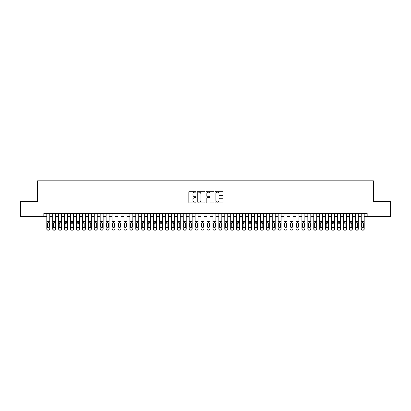 <?xml version="1.0" encoding="UTF-8"?>
<svg xmlns="http://www.w3.org/2000/svg" width="411" height="411" viewBox="0 0 411 411"><rect width="100%" height="100%" fill="white"/><g stroke="black" fill="none" stroke-linecap="round" stroke-linejoin="round"><path stroke-width="0.62" d="M196.006 191.721A0.406 0.406 0 0 0 195.6 191.31L189.414 191.31A0.581 0.581 0 0 0 188.829 191.896L188.829 202.376A0.581 0.581 0 0 0 189.414 202.957L195.6 202.957A0.406 0.406 0 0 0 196.006 202.551A0.406 0.406 0 0 0 195.6 202.145L194.799 202.145A1.865 1.865 0 0 1 192.939 200.28L192.939 199.407A1.865 1.865 0 0 1 194.799 197.542L195.6 197.542A0.406 0.406 0 0 0 196.006 197.136A0.406 0.406 0 0 0 195.6 196.725L194.799 196.725A1.865 1.865 0 0 1 192.939 194.865L192.939 193.992A1.865 1.865 0 0 1 194.799 192.127L195.6 192.127A0.406 0.406 0 0 0 196.006 191.721M222.521 195.415A0.581 0.581 0 0 0 223.101 194.835L223.101 191.896A0.581 0.581 0 0 0 222.521 191.31L215.647 191.31A0.581 0.581 0 0 0 215.066 191.896L215.066 202.376A0.581 0.581 0 0 0 215.647 202.957L222.521 202.957A0.581 0.581 0 0 0 223.101 202.376L223.101 198.821A0.581 0.581 0 0 0 222.521 198.241L219.577 198.241A0.581 0.581 0 0 0 218.996 198.821L218.996 200.583A1.557 1.557 0 0 1 217.44 202.145A1.557 1.557 0 0 1 215.878 200.583L215.878 193.684A1.557 1.557 0 0 1 217.44 192.127A1.557 1.557 0 0 1 218.996 193.684L218.996 194.835A0.581 0.581 0 0 0 219.577 195.415L222.521 195.415M43.833 216.417L20.55 216.417L20.55 201.585L37.607 201.585L37.607 180.819L373.394 180.819L373.394 201.585L390.45 201.585L390.45 216.417L367.167 216.417L367.167 213.448L43.833 213.448L43.833 216.417L46.803 216.417M204.991 191.896A0.581 0.581 0 0 0 204.406 191.31L197.537 191.31A0.581 0.581 0 0 0 196.956 191.896L196.956 202.376A0.581 0.581 0 0 0 197.537 202.957L204.406 202.957A0.581 0.581 0 0 0 204.991 202.376L204.991 191.896M206.594 191.31L213.463 191.31A0.581 0.581 0 0 1 214.044 191.896L214.044 202.376A0.581 0.581 0 0 1 213.463 202.957L210.524 202.957A0.581 0.581 0 0 1 209.939 202.376L209.939 198.123A0.581 0.581 0 0 0 209.358 197.542L207.406 197.542A0.581 0.581 0 0 0 206.825 198.123L206.825 202.551A0.406 0.406 0 0 1 206.42 202.957A0.406 0.406 0 0 1 206.009 202.551L206.009 191.896A0.581 0.581 0 0 1 206.594 191.31M49.767 216.417L52.736 216.417M55.701 216.417L58.665 216.417M61.635 216.417L64.599 216.417M67.568 216.417L70.533 216.417M73.497 216.417L76.467 216.417M79.431 216.417L82.395 216.417M85.365 216.417L88.329 216.417M91.299 216.417L94.263 216.417M97.227 216.417L100.197 216.417M103.161 216.417L106.13 216.417M109.095 216.417L112.059 216.417M115.029 216.417L117.993 216.417M120.962 216.417L123.927 216.417M126.891 216.417L129.861 216.417M132.825 216.417L135.789 216.417M138.759 216.417L141.723 216.417M144.693 216.417L147.657 216.417M150.621 216.417L153.591 216.417M156.555 216.417L159.525 216.417M162.489 216.417L165.453 216.417M168.423 216.417L171.387 216.417M174.351 216.417L177.321 216.417M180.285 216.417L183.255 216.417M186.219 216.417L189.183 216.417M192.153 216.417L195.117 216.417M198.087 216.417L201.051 216.417M204.015 216.417L206.985 216.417M209.949 216.417L212.913 216.417M215.883 216.417L218.847 216.417M221.817 216.417L224.781 216.417M227.745 216.417L230.715 216.417M233.679 216.417L236.649 216.417M239.613 216.417L242.577 216.417M245.547 216.417L248.511 216.417M251.475 216.417L254.445 216.417M257.409 216.417L260.379 216.417M263.343 216.417L266.307 216.417M269.277 216.417L272.241 216.417M275.211 216.417L278.175 216.417M281.139 216.417L284.109 216.417M287.073 216.417L290.038 216.417M293.007 216.417L295.971 216.417M298.941 216.417L301.905 216.417M304.87 216.417L307.839 216.417M310.803 216.417L313.773 216.417M316.737 216.417L319.701 216.417M322.671 216.417L325.635 216.417M328.605 216.417L331.569 216.417M334.533 216.417L337.503 216.417M340.467 216.417L343.432 216.417M346.401 216.417L349.365 216.417M352.335 216.417L355.299 216.417M358.264 216.417L361.233 216.417M364.197 216.417L367.167 216.417M198.179 192.127A0.406 0.406 0 0 0 197.768 192.533L197.768 201.734A0.406 0.406 0 0 0 198.179 202.145L199.022 202.145A1.865 1.865 0 0 0 200.887 200.28L200.887 193.992A1.865 1.865 0 0 0 199.022 192.127L198.179 192.127M209.939 193.715A1.557 1.557 0 0 0 208.382 192.158A1.557 1.557 0 0 0 206.825 193.715L206.825 196.145A0.581 0.581 0 0 0 207.406 196.725L209.358 196.725A0.581 0.581 0 0 0 209.939 196.145L209.939 193.715M46.803 223.322L46.803 228.819A1.187 1.176 -0 0 0 47.989 229.996L48.58 229.996A1.187 1.176 -0 0 0 49.767 228.819L49.767 229.004A1.187 1.176 180 0 1 48.58 230.181L48.58 229.996M49.233 226.697L49.233 223.574L49.233 226.697A0.95 0.94 180 0 1 48.287 227.637A0.95 0.94 180 0 0 49.233 226.697M47.337 226.882L47.337 226.697A0.95 0.94 180 0 0 48.287 227.637M47.789 222.757L47.337 223.502M48.781 222.757L48.287 222.618L49.233 223.574M49.767 213.448L49.767 228.819M46.803 213.448L46.803 229.004A1.187 1.176 180 0 0 47.989 230.181L48.58 230.181M46.803 223.137L47.44 223.137L47.337 226.697M47.44 223.137L48.287 222.618M52.736 213.448L52.736 228.819A1.187 1.176 -0 0 0 53.923 229.996L54.514 229.996A1.187 1.176 -0 0 0 55.701 228.819L55.701 229.004A1.187 1.176 180 0 1 54.514 230.181L54.514 229.996M55.701 223.322L55.701 229.004M55.166 226.697L55.166 223.574L55.166 226.697A0.95 0.94 180 0 1 54.216 227.637A0.95 0.94 180 0 0 55.166 226.697M53.271 226.882L53.271 226.697A0.95 0.94 180 0 0 54.216 227.637A0.95 0.94 180 0 1 53.271 226.697L53.271 223.502M53.373 223.137L53.271 223.574L54.216 222.618L52.736 223.137M54.714 222.757L54.216 222.618L55.166 223.574M58.665 213.448L58.665 228.819A1.187 1.176 -0 0 0 59.852 229.996L60.448 229.996A1.187 1.176 -0 0 0 61.635 228.819L61.635 229.004A1.187 1.176 180 0 1 60.448 230.181L60.448 229.996M61.635 223.322L61.635 229.004M61.1 226.697L61.1 223.574L61.1 226.697A0.95 0.94 180 0 1 60.15 227.637A0.95 0.94 180 0 0 61.1 226.697M59.199 226.882L59.199 226.697A0.95 0.94 180 0 0 60.15 227.637A0.95 0.94 180 0 1 59.199 226.697L59.199 223.502M59.657 222.757L59.199 223.574L60.15 222.618L60.992 223.137L60.15 222.618M64.599 213.448L64.599 228.819A1.187 1.176 -0 0 0 65.786 229.996L66.382 229.996A1.187 1.176 -0 0 0 67.568 228.819L67.568 229.004A1.187 1.176 180 0 1 66.382 230.181L66.382 229.996M67.568 223.322L67.568 229.004M67.034 226.697L67.034 223.574L67.034 226.697A0.95 0.94 180 0 1 66.084 227.637A0.95 0.94 180 0 0 67.034 226.697M65.133 226.882L65.133 226.697A0.95 0.94 180 0 0 66.084 227.637A0.95 0.94 180 0 1 65.133 226.697L65.133 223.502M65.585 222.757L65.133 223.574L66.084 222.618L67.034 223.574M66.577 222.757L66.084 222.618M70.533 213.448L70.533 228.819A1.187 1.176 -0 0 0 71.719 229.996L72.31 229.996A1.187 1.176 -0 0 0 73.497 228.819L73.497 229.004A1.187 1.176 180 0 1 72.31 230.181L72.31 229.996M73.497 223.322L73.497 229.004M72.963 226.697L72.963 223.574L72.963 226.697A0.95 0.94 180 0 1 72.017 227.637A0.95 0.94 180 0 0 72.963 226.697M71.067 226.882L71.067 226.697A0.95 0.94 180 0 0 72.017 227.637A0.95 0.94 180 0 1 71.067 226.697L71.067 223.502M71.519 222.757L71.067 223.574L72.017 222.618L72.963 223.574M72.511 222.757L72.017 222.618M55.701 213.448L55.701 228.819M53.923 229.996L54.514 230.181M53.923 230.181A1.187 1.176 180 0 1 52.736 229.004M61.635 213.448L61.635 228.819M59.852 229.996L60.448 230.181M59.852 230.181A1.187 1.176 180 0 1 58.665 229.004M61.635 223.137L60.992 223.137L61.1 223.574M67.568 213.448L67.568 228.819M65.786 229.996L66.382 230.181M65.786 230.181A1.187 1.176 180 0 1 64.599 229.004M73.497 213.448L73.497 228.819M71.719 229.996L72.31 230.181M71.719 230.181A1.187 1.176 180 0 1 70.533 229.004M76.467 213.448L76.467 228.819A1.187 1.176 -0 0 0 77.653 229.996L78.244 229.996A1.187 1.176 -0 0 0 79.431 228.819L79.431 229.004A1.187 1.176 180 0 1 78.244 230.181L78.244 229.996M79.431 223.322L79.431 229.004M78.897 226.697L78.897 223.574L78.897 226.697A0.95 0.94 180 0 1 77.946 227.637A0.95 0.94 180 0 0 78.897 226.697M77.001 226.882L77.001 226.697A0.95 0.94 180 0 0 77.946 227.637A0.95 0.94 180 0 1 77.001 226.697L77.001 223.502M77.104 223.137L77.001 223.574L77.946 222.618L76.467 223.137M78.444 222.757L77.946 222.618L78.897 223.574M79.431 213.448L79.431 228.819M77.653 229.996L78.244 230.181M77.653 230.181A1.187 1.176 180 0 1 76.467 229.004M82.395 213.448L82.395 228.819A1.187 1.176 -0 0 0 83.582 229.996L84.178 229.996A1.187 1.176 -0 0 0 85.365 228.819L85.365 229.004A1.187 1.176 180 0 1 84.178 230.181L84.178 229.996M85.365 223.322L85.365 229.004M84.83 226.697L84.83 223.574L84.83 226.697A0.95 0.94 180 0 1 83.88 227.637A0.95 0.94 180 0 0 84.83 226.697M82.93 226.882L82.93 226.697A0.95 0.94 180 0 0 83.88 227.637A0.95 0.94 180 0 1 82.93 226.697L82.93 223.502M83.387 222.757L82.93 223.574L83.88 222.618L84.723 223.137L83.88 222.618M85.365 213.448L85.365 228.819M83.582 229.996L84.178 230.181M83.582 230.181A1.187 1.176 180 0 1 82.395 229.004M85.365 223.137L84.723 223.137L84.83 223.574M88.329 213.448L88.329 228.819A1.187 1.176 -0 0 0 89.516 229.996L90.112 229.996A1.187 1.176 -0 0 0 91.299 228.819L91.299 229.004A1.187 1.176 180 0 1 90.112 230.181L90.112 229.996M91.299 223.322L91.299 229.004M90.764 226.697L90.764 223.574L90.764 226.697A0.95 0.94 180 0 1 89.814 227.637A0.95 0.94 180 0 0 90.764 226.697M88.863 226.882L88.863 226.697A0.95 0.94 180 0 0 89.814 227.637A0.95 0.94 180 0 1 88.863 226.697L88.863 223.502M89.321 222.757L88.863 223.574L89.814 222.618L90.764 223.574M90.307 222.757L89.814 222.618M91.299 213.448L91.299 228.819M89.516 229.996L90.112 230.181M89.516 230.181A1.187 1.176 180 0 1 88.329 229.004M94.263 213.448L94.263 228.819A1.187 1.176 -0 0 0 95.45 229.996L96.04 229.996A1.187 1.176 -0 0 0 97.227 228.819L97.227 229.004A1.187 1.176 180 0 1 96.04 230.181L96.04 229.996M97.227 223.322L97.227 229.004M96.693 226.697L96.693 223.574L96.693 226.697A0.95 0.94 180 0 1 95.748 227.637A0.95 0.94 180 0 0 96.693 226.697M94.797 226.882L94.797 226.697A0.95 0.94 180 0 0 95.748 227.637A0.95 0.94 180 0 1 94.797 226.697L94.797 223.502M95.249 222.757L94.797 223.574L95.748 222.618L96.693 223.574M96.241 222.757L95.748 222.618M97.227 213.448L97.227 228.819M95.45 229.996L96.04 230.181M95.45 230.181A1.187 1.176 180 0 1 94.263 229.004M100.197 213.448L100.197 228.819A1.187 1.176 -0 0 0 101.383 229.996L101.974 229.996A1.187 1.176 -0 0 0 103.161 228.819L103.161 229.004A1.187 1.176 180 0 1 101.974 230.181L101.974 229.996M103.161 223.322L103.161 229.004M102.627 226.697L102.627 223.574L102.627 226.697A0.95 0.94 180 0 1 101.676 227.637A0.95 0.94 180 0 0 102.627 226.697M100.731 226.882L100.731 226.697A0.95 0.94 180 0 0 101.676 227.637A0.95 0.94 180 0 1 100.731 226.697L100.731 223.502M100.834 223.137L100.731 223.574L101.676 222.618L100.197 223.137M102.175 222.757L101.676 222.618L102.627 223.574M103.161 213.448L103.161 228.819M101.383 229.996L101.974 230.181M101.383 230.181A1.187 1.176 180 0 1 100.197 229.004M106.13 213.448L106.13 228.819A1.187 1.176 -0 0 0 107.317 229.996L107.908 229.996A1.187 1.176 -0 0 0 109.095 228.819L109.095 229.004A1.187 1.176 180 0 1 107.908 230.181L107.908 229.996M109.095 223.322L109.095 229.004M108.561 226.697L108.561 223.574L108.561 226.697A0.95 0.94 180 0 1 107.61 227.637A0.95 0.94 180 0 0 108.561 226.697M106.665 226.882L106.665 226.697A0.95 0.94 180 0 0 107.61 227.637A0.95 0.94 180 0 1 106.665 226.697L106.665 223.502M106.768 223.137L106.665 223.574L107.61 222.618L106.13 223.137M108.108 222.757L107.61 222.618L108.561 223.574M109.095 213.448L109.095 228.819M107.317 229.996L107.908 230.181M107.317 230.181A1.187 1.176 180 0 1 106.13 229.004M112.059 213.448L112.059 228.819A1.187 1.176 -0 0 0 113.246 229.996L113.842 229.996A1.187 1.176 -0 0 0 115.029 228.819L115.029 229.004A1.187 1.176 180 0 1 113.842 230.181L113.842 229.996M115.029 223.322L115.029 229.004M114.494 226.697L114.494 223.574L114.494 226.697A0.95 0.94 180 0 1 113.544 227.637A0.95 0.94 180 0 0 114.494 226.697M112.593 226.882L112.593 226.697A0.95 0.94 180 0 0 113.544 227.637A0.95 0.94 180 0 1 112.593 226.697L112.593 223.502M113.051 222.757L112.593 223.574L113.544 222.618L114.386 223.137L113.544 222.618M115.029 213.448L115.029 228.819M113.246 229.996L113.842 230.181M113.246 230.181A1.187 1.176 180 0 1 112.059 229.004M115.029 223.137L114.386 223.137L114.494 223.574M117.993 213.448L117.993 228.819A1.187 1.176 -0 0 0 119.18 229.996L119.776 229.996A1.187 1.176 -0 0 0 120.962 228.819L120.962 229.004A1.187 1.176 180 0 1 119.776 230.181L119.776 229.996M120.962 223.322L120.962 229.004M120.428 226.697L120.428 223.574L120.428 226.697A0.95 0.94 180 0 1 119.478 227.637A0.95 0.94 180 0 0 120.428 226.697M118.527 226.882L118.527 226.697A0.95 0.94 180 0 0 119.478 227.637A0.95 0.94 180 0 1 118.527 226.697L118.527 223.502M118.979 222.757L118.527 223.574L119.478 222.618L120.428 223.574M119.971 222.757L119.478 222.618M120.962 213.448L120.962 228.819M119.18 229.996L119.776 230.181M119.18 230.181A1.187 1.176 180 0 1 117.993 229.004M123.927 213.448L123.927 228.819A1.187 1.176 -0 0 0 125.114 229.996L125.704 229.996A1.187 1.176 -0 0 0 126.891 228.819L126.891 229.004A1.187 1.176 180 0 1 125.704 230.181L125.704 229.996M126.891 223.322L126.891 229.004M126.357 226.697L126.357 223.574L126.357 226.697A0.95 0.94 180 0 1 125.412 227.637A0.95 0.94 180 0 0 126.357 226.697M124.461 226.882L124.461 226.697A0.95 0.94 180 0 0 125.412 227.637A0.95 0.94 180 0 1 124.461 226.697L124.461 223.502M124.913 222.757L124.461 223.574L125.412 222.618L126.357 223.574M125.905 222.757L125.412 222.618M126.891 213.448L126.891 228.819M125.114 229.996L125.704 230.181M125.114 230.181A1.187 1.176 180 0 1 123.927 229.004M129.861 213.448L129.861 228.819A1.187 1.176 -0 0 0 131.047 229.996L131.638 229.996A1.187 1.176 -0 0 0 132.825 228.819L132.825 229.004A1.187 1.176 180 0 1 131.638 230.181L131.638 229.996M132.825 223.322L132.825 229.004M132.291 226.697L132.291 223.574L132.291 226.697A0.95 0.94 180 0 1 131.34 227.637A0.95 0.94 180 0 0 132.291 226.697M130.395 226.882L130.395 226.697A0.95 0.94 180 0 0 131.34 227.637A0.95 0.94 180 0 1 130.395 226.697L130.395 223.502M130.498 223.137L130.395 223.574L131.34 222.618L129.861 223.137M131.839 222.757L131.34 222.618L132.291 223.574M132.825 213.448L132.825 228.819M131.047 229.996L131.638 230.181M131.047 230.181A1.187 1.176 180 0 1 129.861 229.004M135.789 213.448L135.789 228.819A1.187 1.176 -0 0 0 136.976 229.996L137.572 229.996A1.187 1.176 -0 0 0 138.759 228.819L138.759 229.004A1.187 1.176 180 0 1 137.572 230.181L137.572 229.996M138.759 223.322L138.759 229.004M138.224 226.697L138.224 223.574L138.224 226.697A0.95 0.94 180 0 1 137.274 227.637A0.95 0.94 180 0 0 138.224 226.697M136.324 226.882L136.324 226.697A0.95 0.94 180 0 0 137.274 227.637A0.95 0.94 180 0 1 136.324 226.697L136.324 223.502M136.781 222.757L136.324 223.574L137.274 222.618L138.117 223.137L137.274 222.618M138.759 213.448L138.759 228.819M136.976 229.996L137.572 230.181M136.976 230.181A1.187 1.176 180 0 1 135.789 229.004M138.759 223.137L138.117 223.137L138.224 223.574M141.723 213.448L141.723 228.819A1.187 1.176 -0 0 0 142.91 229.996L143.506 229.996A1.187 1.176 -0 0 0 144.693 228.819L144.693 229.004A1.187 1.176 180 0 1 143.506 230.181L143.506 229.996M144.693 223.322L144.693 229.004M144.158 226.697L144.158 223.574L144.158 226.697A0.95 0.94 180 0 1 143.208 227.637A0.95 0.94 180 0 0 144.158 226.697M142.257 226.882L142.257 226.697A0.95 0.94 180 0 0 143.208 227.637A0.95 0.94 180 0 1 142.257 226.697L142.257 223.502M142.709 222.757L142.257 223.574L143.208 222.618L144.158 223.574M143.701 222.757L143.208 222.618M144.693 213.448L144.693 228.819M142.91 229.996L143.506 230.181M142.91 230.181A1.187 1.176 180 0 1 141.723 229.004M147.657 213.448L147.657 228.819A1.187 1.176 -0 0 0 148.844 229.996L149.434 229.996A1.187 1.176 -0 0 0 150.621 228.819L150.621 229.004A1.187 1.176 180 0 1 149.434 230.181L149.434 229.996M150.621 223.322L150.621 229.004M150.087 226.697L150.087 223.574L150.087 226.697A0.95 0.94 180 0 1 149.142 227.637A0.95 0.94 180 0 0 150.087 226.697M148.191 226.882L148.191 226.697A0.95 0.94 180 0 0 149.142 227.637A0.95 0.94 180 0 1 148.191 226.697L148.191 223.502M148.643 222.757L148.191 223.574L149.142 222.618L150.087 223.574M149.635 222.757L149.142 222.618M150.621 213.448L150.621 228.819M148.844 229.996L149.434 230.181M148.844 230.181A1.187 1.176 180 0 1 147.657 229.004M153.591 213.448L153.591 228.819A1.187 1.176 -0 0 0 154.777 229.996L155.368 229.996A1.187 1.176 -0 0 0 156.555 228.819L156.555 229.004A1.187 1.176 180 0 1 155.368 230.181L155.368 229.996M156.555 223.322L156.555 229.004M156.021 226.697L156.021 223.574L156.021 226.697A0.95 0.94 180 0 1 155.07 227.637A0.95 0.94 180 0 0 156.021 226.697M154.125 226.882L154.125 226.697A0.95 0.94 180 0 0 155.07 227.637A0.95 0.94 180 0 1 154.125 226.697L154.125 223.502M154.228 223.137L154.125 223.574L155.07 222.618L153.591 223.137M155.569 222.757L155.07 222.618L156.021 223.574M156.555 213.448L156.555 228.819M154.777 229.996L155.368 230.181M154.777 230.181A1.187 1.176 180 0 1 153.591 229.004M159.525 213.448L159.525 228.819A1.187 1.176 -0 0 0 160.706 229.996L161.302 229.996A1.187 1.176 -0 0 0 162.489 228.819L162.489 229.004A1.187 1.176 180 0 1 161.302 230.181L161.302 229.996M162.489 223.322L162.489 229.004M161.955 226.697L161.955 223.574L161.955 226.697A0.95 0.94 180 0 1 161.004 227.637A0.95 0.94 180 0 0 161.955 226.697M160.054 226.882L160.054 226.697A0.95 0.94 180 0 0 161.004 227.637A0.95 0.94 180 0 1 160.054 226.697L160.054 223.502M160.162 223.137L160.054 223.574L161.004 222.618L159.525 223.137M161.502 222.757L161.004 222.618L161.955 223.574M162.489 213.448L162.489 228.819M160.706 229.996L161.302 230.181M160.706 230.181A1.187 1.176 180 0 1 159.525 229.004M165.453 213.448L165.453 228.819A1.187 1.176 -0 0 0 166.64 229.996L167.236 229.996A1.187 1.176 -0 0 0 168.423 228.819L168.423 229.004A1.187 1.176 180 0 1 167.236 230.181L167.236 229.996M168.423 223.322L168.423 229.004M167.888 226.697L167.888 223.574L167.888 226.697A0.95 0.94 180 0 1 166.938 227.637A0.95 0.94 180 0 0 167.888 226.697M165.987 226.882L165.987 226.697A0.95 0.94 180 0 0 166.938 227.637A0.95 0.94 180 0 1 165.987 226.697L165.987 223.502M166.445 222.757L165.987 223.574L166.938 222.618L167.78 223.137L166.938 222.618M168.423 213.448L168.423 228.819M166.64 229.996L167.236 230.181M166.64 230.181A1.187 1.176 180 0 1 165.453 229.004M168.423 223.137L167.78 223.137L167.888 223.574M171.387 213.448L171.387 228.819A1.187 1.176 -0 0 0 172.574 229.996L173.165 229.996A1.187 1.176 -0 0 0 174.351 228.819L174.351 229.004A1.187 1.176 180 0 1 173.165 230.181L173.165 229.996M174.351 223.322L174.351 229.004M173.822 226.697L173.822 223.574L173.822 226.697A0.95 0.94 180 0 1 172.872 227.637A0.95 0.94 180 0 0 173.822 226.697M171.921 226.882L171.921 226.697A0.95 0.94 180 0 0 172.872 227.637A0.95 0.94 180 0 1 171.921 226.697L171.921 223.502M172.373 222.757L171.921 223.574L172.872 222.618L173.822 223.574M173.365 222.757L172.872 222.618M174.351 213.448L174.351 228.819M172.574 229.996L173.165 230.181M172.574 230.181A1.187 1.176 180 0 1 171.387 229.004M177.321 213.448L177.321 228.819A1.187 1.176 -0 0 0 178.508 229.996L179.098 229.996A1.187 1.176 -0 0 0 180.285 228.819L180.285 229.004A1.187 1.176 180 0 1 179.098 230.181L179.098 229.996M180.285 223.322L180.285 229.004M179.751 226.697L179.751 223.574L179.751 226.697A0.95 0.94 180 0 1 178.806 227.637A0.95 0.94 180 0 0 179.751 226.697M177.855 226.882L177.855 226.697A0.95 0.94 180 0 0 178.806 227.637A0.95 0.94 180 0 1 177.855 226.697L177.855 223.502M178.307 222.757L177.855 223.574L178.806 222.618L179.751 223.574M179.299 222.757L178.806 222.618M180.285 213.448L180.285 228.819M178.508 229.996L179.098 230.181M178.508 230.181A1.187 1.176 180 0 1 177.321 229.004M183.255 213.448L183.255 228.819A1.187 1.176 -0 0 0 184.441 229.996L185.032 229.996A1.187 1.176 -0 0 0 186.219 228.819L186.219 229.004A1.187 1.176 180 0 1 185.032 230.181L185.032 229.996M186.219 223.322L186.219 229.004M185.685 226.697L185.685 223.574L185.685 226.697A0.95 0.94 180 0 1 184.734 227.637A0.95 0.94 180 0 0 185.685 226.697M183.789 226.882L183.789 226.697A0.95 0.94 180 0 0 184.734 227.637A0.95 0.94 180 0 1 183.789 226.697L183.789 223.502M183.892 223.137L183.789 223.574L184.734 222.618L183.255 223.137M185.233 222.757L184.734 222.618L185.685 223.574M186.219 213.448L186.219 228.819M184.441 229.996L185.032 230.181M184.441 230.181A1.187 1.176 180 0 1 183.255 229.004M189.183 213.448L189.183 228.819A1.187 1.176 -0 0 0 190.37 229.996L190.966 229.996A1.187 1.176 -0 0 0 192.153 228.819L192.153 229.004A1.187 1.176 180 0 1 190.966 230.181L190.966 229.996M192.153 223.322L192.153 229.004M191.618 226.697L191.618 223.574L191.618 226.697A0.95 0.94 180 0 1 190.668 227.637A0.95 0.94 180 0 0 191.618 226.697M189.718 226.882L189.718 226.697A0.95 0.94 180 0 0 190.668 227.637A0.95 0.94 180 0 1 189.718 226.697L189.718 223.502M190.175 222.757L189.718 223.574L190.668 222.618L191.511 223.137L190.668 222.618M192.153 213.448L192.153 228.819M190.37 229.996L190.966 230.181M190.37 230.181A1.187 1.176 180 0 1 189.183 229.004M192.153 223.137L191.511 223.137L191.618 223.574M195.117 213.448L195.117 228.819A1.187 1.176 -0 0 0 196.304 229.996L196.9 229.996A1.187 1.176 -0 0 0 198.087 228.819L198.087 229.004A1.187 1.176 180 0 1 196.9 230.181L196.9 229.996M198.087 223.322L198.087 229.004M197.552 226.697L197.552 223.574L197.552 226.697A0.95 0.94 180 0 1 196.602 227.637A0.95 0.94 180 0 0 197.552 226.697M195.651 226.882L195.651 226.697A0.95 0.94 180 0 0 196.602 227.637A0.95 0.94 180 0 1 195.651 226.697L195.651 223.502M196.104 222.757L195.651 223.574L196.602 222.618L197.552 223.574M197.095 222.757L196.602 222.618M198.087 213.448L198.087 228.819M196.304 229.996L196.9 230.181M196.304 230.181A1.187 1.176 180 0 1 195.117 229.004M201.051 213.448L201.051 228.819A1.187 1.176 -0 0 0 202.238 229.996L202.829 229.996A1.187 1.176 -0 0 0 204.015 228.819L204.015 229.004A1.187 1.176 180 0 1 202.829 230.181L202.829 229.996M204.015 223.322L204.015 229.004M203.481 226.697L203.481 223.574L203.481 226.697A0.95 0.94 180 0 1 202.536 227.637A0.95 0.94 180 0 0 203.481 226.697M201.585 226.882L201.585 226.697A0.95 0.94 180 0 0 202.536 227.637A0.95 0.94 180 0 1 201.585 226.697L201.585 223.502M202.037 222.757L201.585 223.574L202.536 222.618L203.481 223.574M203.029 222.757L202.536 222.618M204.015 213.448L204.015 228.819M202.238 229.996L202.829 230.181M202.238 230.181A1.187 1.176 180 0 1 201.051 229.004M206.985 213.448L206.985 228.819A1.187 1.176 -0 0 0 208.172 229.996L208.762 229.996A1.187 1.176 -0 0 0 209.949 228.819L209.949 229.004A1.187 1.176 180 0 1 208.762 230.181L208.762 229.996M209.949 223.322L209.949 229.004M209.415 226.697L209.415 223.574L209.415 226.697A0.95 0.94 180 0 1 208.464 227.637A0.95 0.94 180 0 0 209.415 226.697M207.519 226.882L207.519 226.697A0.95 0.94 180 0 0 208.464 227.637A0.95 0.94 180 0 1 207.519 226.697L207.519 223.502M207.622 223.137L207.519 223.574L208.464 222.618L206.985 223.137M208.963 222.757L208.464 222.618L209.415 223.574M209.949 213.448L209.949 228.819M208.172 229.996L208.762 230.181M208.172 230.181A1.187 1.176 180 0 1 206.985 229.004M212.913 213.448L212.913 228.819A1.187 1.176 -0 0 0 214.1 229.996L214.696 229.996A1.187 1.176 -0 0 0 215.883 228.819L215.883 229.004A1.187 1.176 180 0 1 214.696 230.181L214.696 229.996M215.883 223.322L215.883 229.004M215.349 226.697L215.349 223.574L215.349 226.697A0.95 0.94 180 0 1 214.398 227.637A0.95 0.94 180 0 0 215.349 226.697M213.448 226.882L213.448 226.697A0.95 0.94 180 0 0 214.398 227.637A0.95 0.94 180 0 1 213.448 226.697L213.448 223.502M213.905 222.757L213.448 223.574L214.398 222.618L215.241 223.137L214.398 222.618M215.883 213.448L215.883 228.819M214.1 229.996L214.696 230.181M214.1 230.181A1.187 1.176 180 0 1 212.913 229.004M215.883 223.137L215.241 223.137L215.349 223.574M218.847 213.448L218.847 228.819A1.187 1.176 -0 0 0 220.034 229.996L220.63 229.996A1.187 1.176 -0 0 0 221.817 228.819L221.817 229.004A1.187 1.176 180 0 1 220.63 230.181L220.63 229.996M221.817 223.322L221.817 229.004M221.282 226.697L221.282 223.574L221.282 226.697A0.95 0.94 180 0 1 220.332 227.637A0.95 0.94 180 0 0 221.282 226.697M219.382 226.882L219.382 226.697A0.95 0.94 180 0 0 220.332 227.637A0.95 0.94 180 0 1 219.382 226.697L219.382 223.502M219.839 222.757L219.382 223.574L220.332 222.618L221.282 223.574M220.825 222.757L220.332 222.618M221.817 213.448L221.817 228.819M220.034 229.996L220.63 230.181M220.034 230.181A1.187 1.176 180 0 1 218.847 229.004M224.781 213.448L224.781 228.819A1.187 1.176 -0 0 0 225.968 229.996L226.559 229.996A1.187 1.176 -0 0 0 227.745 228.819L227.745 229.004A1.187 1.176 180 0 1 226.559 230.181L226.559 229.996M227.745 223.322L227.745 229.004M227.211 226.697L227.211 223.574L227.211 226.697A0.95 0.94 180 0 1 226.266 227.637A0.95 0.94 180 0 0 227.211 226.697M225.315 226.882L225.315 226.697A0.95 0.94 180 0 0 226.266 227.637A0.95 0.94 180 0 1 225.315 226.697L225.315 223.502M225.767 222.757L225.315 223.574L226.266 222.618L227.211 223.574M226.759 222.757L226.266 222.618M227.745 213.448L227.745 228.819M225.968 229.996L226.559 230.181M225.968 230.181A1.187 1.176 180 0 1 224.781 229.004M230.715 213.448L230.715 228.819A1.187 1.176 -0 0 0 231.902 229.996L232.492 229.996A1.187 1.176 -0 0 0 233.679 228.819L233.679 229.004A1.187 1.176 180 0 1 232.492 230.181L232.492 229.996M233.679 223.322L233.679 229.004M233.145 226.697L233.145 223.574L233.145 226.697A0.95 0.94 180 0 1 232.194 227.637A0.95 0.94 180 0 0 233.145 226.697M231.249 226.882L231.249 226.697A0.95 0.94 180 0 0 232.194 227.637A0.95 0.94 180 0 1 231.249 226.697L231.249 223.502M231.352 223.137L231.249 223.574L232.194 222.618L230.715 223.137M232.693 222.757L232.194 222.618L233.145 223.574M233.679 213.448L233.679 228.819M231.902 229.996L232.492 230.181M231.902 230.181A1.187 1.176 180 0 1 230.715 229.004M236.649 213.448L236.649 228.819A1.187 1.176 -0 0 0 237.835 229.996L238.426 229.996A1.187 1.176 -0 0 0 239.613 228.819L239.613 229.004A1.187 1.176 180 0 1 238.426 230.181L238.426 229.996M239.613 223.322L239.613 229.004M239.079 226.697L239.079 223.574L239.079 226.697A0.95 0.94 180 0 1 238.128 227.637A0.95 0.94 180 0 0 239.079 226.697M237.178 226.882L237.178 226.697A0.95 0.94 180 0 0 238.128 227.637A0.95 0.94 180 0 1 237.178 226.697L237.178 223.502M237.286 223.137L237.178 223.574L238.128 222.618L236.649 223.137M238.627 222.757L238.128 222.618L239.079 223.574M239.613 213.448L239.613 228.819M237.835 229.996L238.426 230.181M237.835 230.181A1.187 1.176 180 0 1 236.649 229.004M242.577 213.448L242.577 228.819A1.187 1.176 -0 0 0 243.764 229.996L244.36 229.996A1.187 1.176 -0 0 0 245.547 228.819L245.547 229.004A1.187 1.176 180 0 1 244.36 230.181L244.36 229.996M245.547 223.322L245.547 229.004M245.013 226.697L245.013 223.574L245.013 226.697A0.95 0.94 180 0 1 244.062 227.637A0.95 0.94 180 0 0 245.013 226.697M243.112 226.882L243.112 226.697A0.95 0.94 180 0 0 244.062 227.637A0.95 0.94 180 0 1 243.112 226.697L243.112 223.502M243.569 222.757L243.112 223.574L244.062 222.618L244.905 223.137L244.062 222.618M245.547 213.448L245.547 228.819M243.764 229.996L244.36 230.181M243.764 230.181A1.187 1.176 180 0 1 242.577 229.004M245.547 223.137L244.905 223.137L245.013 223.574M248.511 213.448L248.511 228.819A1.187 1.176 -0 0 0 249.698 229.996L250.294 229.996A1.187 1.176 -0 0 0 251.475 228.819L251.475 229.004A1.187 1.176 180 0 1 250.294 230.181L250.294 229.996M251.475 223.322L251.475 229.004M250.946 226.697L250.946 223.574L250.946 226.697A0.95 0.94 180 0 1 249.996 227.637A0.95 0.94 180 0 0 250.946 226.697M249.045 226.882L249.045 226.697A0.95 0.94 180 0 0 249.996 227.637A0.95 0.94 180 0 1 249.045 226.697L249.045 223.502M249.498 222.757L249.045 223.574L249.996 222.618L250.946 223.574M250.489 222.757L249.996 222.618M251.475 213.448L251.475 228.819M249.698 229.996L250.294 230.181M249.698 230.181A1.187 1.176 180 0 1 248.511 229.004M254.445 213.448L254.445 228.819A1.187 1.176 -0 0 0 255.632 229.996L256.223 229.996A1.187 1.176 -0 0 0 257.409 228.819L257.409 229.004A1.187 1.176 180 0 1 256.223 230.181L256.223 229.996M257.409 223.322L257.409 229.004M256.875 226.697L256.875 223.574L256.875 226.697A0.95 0.94 180 0 1 255.93 227.637A0.95 0.94 180 0 0 256.875 226.697M254.979 226.882L254.979 226.697A0.95 0.94 180 0 0 255.93 227.637A0.95 0.94 180 0 1 254.979 226.697L254.979 223.502M255.431 222.757L254.979 223.574L255.93 222.618L256.875 223.574M256.423 222.757L255.93 222.618M257.409 213.448L257.409 228.819M255.632 229.996L256.223 230.181M255.632 230.181A1.187 1.176 180 0 1 254.445 229.004M260.379 213.448L260.379 228.819A1.187 1.176 -0 0 0 261.566 229.996L262.156 229.996A1.187 1.176 -0 0 0 263.343 228.819L263.343 229.004A1.187 1.176 180 0 1 262.156 230.181L262.156 229.996M263.343 223.322L263.343 229.004M262.809 226.697L262.809 223.574L262.809 226.697A0.95 0.94 180 0 1 261.858 227.637A0.95 0.94 180 0 0 262.809 226.697M260.913 226.882L260.913 226.697A0.95 0.94 180 0 0 261.858 227.637A0.95 0.94 180 0 1 260.913 226.697L260.913 223.502M261.016 223.137L260.913 223.574L261.858 222.618L260.379 223.137M262.357 222.757L261.858 222.618L262.809 223.574M263.343 213.448L263.343 228.819M261.566 229.996L262.156 230.181M261.566 230.181A1.187 1.176 180 0 1 260.379 229.004M266.307 213.448L266.307 228.819A1.187 1.176 -0 0 0 267.494 229.996L268.09 229.996A1.187 1.176 -0 0 0 269.277 228.819L269.277 229.004A1.187 1.176 180 0 1 268.09 230.181L268.09 229.996M269.277 223.322L269.277 229.004M268.743 226.697L268.743 223.574L268.743 226.697A0.95 0.94 180 0 1 267.792 227.637A0.95 0.94 180 0 0 268.743 226.697M266.842 226.882L266.842 226.697A0.95 0.94 180 0 0 267.792 227.637A0.95 0.94 180 0 1 266.842 226.697L266.842 223.502M267.299 222.757L266.842 223.574L267.792 222.618L268.635 223.137L267.792 222.618M269.277 213.448L269.277 228.819M267.494 229.996L268.09 230.181M267.494 230.181A1.187 1.176 180 0 1 266.307 229.004M269.277 223.137L268.635 223.137L268.743 223.574M272.241 213.448L272.241 228.819A1.187 1.176 -0 0 0 273.428 229.996L274.024 229.996A1.187 1.176 -0 0 0 275.211 228.819L275.211 229.004A1.187 1.176 180 0 1 274.024 230.181L274.024 229.996M275.211 223.322L275.211 229.004M274.676 226.697L274.676 223.574L274.676 226.697A0.95 0.94 180 0 1 273.726 227.637A0.95 0.94 180 0 0 274.676 226.697M272.776 226.882L272.776 226.697A0.95 0.94 180 0 0 273.726 227.637A0.95 0.94 180 0 1 272.776 226.697L272.776 223.502M273.228 222.757L272.776 223.574L273.726 222.618L274.676 223.574M274.219 222.757L273.726 222.618M275.211 213.448L275.211 228.819M273.428 229.996L274.024 230.181M273.428 230.181A1.187 1.176 180 0 1 272.241 229.004M278.175 213.448L278.175 228.819A1.187 1.176 -0 0 0 279.362 229.996L279.953 229.996A1.187 1.176 -0 0 0 281.139 228.819L281.139 229.004A1.187 1.176 180 0 1 279.953 230.181L279.953 229.996M281.139 223.322L281.139 229.004M280.605 226.697L280.605 223.574L280.605 226.697A0.95 0.94 180 0 1 279.66 227.637A0.95 0.94 180 0 0 280.605 226.697M278.709 226.882L278.709 226.697A0.95 0.94 180 0 0 279.66 227.637A0.95 0.94 180 0 1 278.709 226.697L278.709 223.502M279.161 222.757L278.709 223.574L279.66 222.618L280.605 223.574M280.153 222.757L279.66 222.618M281.139 213.448L281.139 228.819M279.362 229.996L279.953 230.181M279.362 230.181A1.187 1.176 180 0 1 278.175 229.004M284.109 213.448L284.109 228.819A1.187 1.176 -0 0 0 285.296 229.996L285.886 229.996A1.187 1.176 -0 0 0 287.073 228.819L287.073 229.004A1.187 1.176 180 0 1 285.886 230.181L285.886 229.996M287.073 223.322L287.073 229.004M286.539 226.697L286.539 223.574L286.539 226.697A0.95 0.94 180 0 1 285.588 227.637A0.95 0.94 180 0 0 286.539 226.697M284.643 226.882L284.643 226.697A0.95 0.94 180 0 0 285.588 227.637A0.95 0.94 180 0 1 284.643 226.697L284.643 223.502M284.746 223.137L284.643 223.574L285.588 222.618L284.109 223.137M286.087 222.757L285.588 222.618L286.539 223.574M287.073 213.448L287.073 228.819M285.296 229.996L285.886 230.181M285.296 230.181A1.187 1.176 180 0 1 284.109 229.004M290.038 213.448L290.038 228.819A1.187 1.176 -0 0 0 291.224 229.996L291.82 229.996A1.187 1.176 -0 0 0 293.007 228.819L293.007 229.004A1.187 1.176 180 0 1 291.82 230.181L291.82 229.996M293.007 223.322L293.007 229.004M292.473 226.697L292.473 223.574L292.473 226.697A0.95 0.94 180 0 1 291.522 227.637A0.95 0.94 180 0 0 292.473 226.697M290.572 226.882L290.572 226.697A0.95 0.94 180 0 0 291.522 227.637A0.95 0.94 180 0 1 290.572 226.697L290.572 223.502M291.029 222.757L290.572 223.574L291.522 222.618L292.365 223.137L291.522 222.618M293.007 213.448L293.007 228.819M291.224 229.996L291.82 230.181M291.224 230.181A1.187 1.176 180 0 1 290.038 229.004M293.007 223.137L292.365 223.137L292.473 223.574M295.971 213.448L295.971 228.819A1.187 1.176 -0 0 0 297.158 229.996L297.754 229.996A1.187 1.176 -0 0 0 298.941 228.819L298.941 229.004A1.187 1.176 180 0 1 297.754 230.181L297.754 229.996M298.941 223.322L298.941 229.004M298.407 226.697L298.407 223.574L298.407 226.697A0.95 0.94 180 0 1 297.456 227.637A0.95 0.94 180 0 0 298.407 226.697M296.506 226.882L296.506 226.697A0.95 0.94 180 0 0 297.456 227.637A0.95 0.94 180 0 1 296.506 226.697L296.506 223.502M296.963 222.757L296.506 223.574L297.456 222.618L298.407 223.574M297.949 222.757L297.456 222.618M298.941 213.448L298.941 228.819M297.158 229.996L297.754 230.181M297.158 230.181A1.187 1.176 180 0 1 295.971 229.004M301.905 213.448L301.905 228.819A1.187 1.176 -0 0 0 303.092 229.996L303.683 229.996A1.187 1.176 -0 0 0 304.87 228.819L304.87 229.004A1.187 1.176 180 0 1 303.683 230.181L303.683 229.996M304.87 223.322L304.87 229.004M304.335 226.697L304.335 223.574L304.335 226.697A0.95 0.94 180 0 1 303.39 227.637A0.95 0.94 180 0 0 304.335 226.697M302.439 226.882L302.439 226.697A0.95 0.94 180 0 0 303.39 227.637A0.95 0.94 180 0 1 302.439 226.697L302.439 223.502M302.892 222.757L302.439 223.574L303.39 222.618L304.335 223.574M303.883 222.757L303.39 222.618M304.87 213.448L304.87 228.819M303.092 229.996L303.683 230.181M303.092 230.181A1.187 1.176 180 0 1 301.905 229.004M307.839 213.448L307.839 228.819A1.187 1.176 -0 0 0 309.026 229.996L309.617 229.996A1.187 1.176 -0 0 0 310.803 228.819L310.803 229.004A1.187 1.176 180 0 1 309.617 230.181L309.617 229.996M310.803 223.322L310.803 229.004M310.269 226.697L310.269 223.574L310.269 226.697A0.95 0.94 180 0 1 309.324 227.637A0.95 0.94 180 0 0 310.269 226.697M308.373 226.882L308.373 226.697A0.95 0.94 180 0 0 309.324 227.637A0.95 0.94 180 0 1 308.373 226.697L308.373 223.502M308.825 222.757L308.373 223.574L309.324 222.618L310.269 223.574M309.817 222.757L309.324 222.618M310.803 213.448L310.803 228.819M309.026 229.996L309.617 230.181M309.026 230.181A1.187 1.176 180 0 1 307.839 229.004M313.773 213.448L313.773 228.819A1.187 1.176 -0 0 0 314.96 229.996L315.55 229.996A1.187 1.176 -0 0 0 316.737 228.819L316.737 229.004A1.187 1.176 180 0 1 315.55 230.181L315.55 229.996M316.737 223.322L316.737 229.004M316.203 226.697L316.203 223.574L316.203 226.697A0.95 0.94 180 0 1 315.252 227.637A0.95 0.94 180 0 0 316.203 226.697M314.307 226.882L314.307 226.697A0.95 0.94 180 0 0 315.252 227.637A0.95 0.94 180 0 1 314.307 226.697L314.307 223.502M314.41 223.137L314.307 223.574L315.252 222.618L313.773 223.137M315.751 222.757L315.252 222.618L316.203 223.574M316.737 213.448L316.737 228.819M314.96 229.996L315.55 230.181M314.96 230.181A1.187 1.176 180 0 1 313.773 229.004M319.701 213.448L319.701 228.819A1.187 1.176 -0 0 0 320.888 229.996L321.484 229.996A1.187 1.176 -0 0 0 322.671 228.819L322.671 229.004A1.187 1.176 180 0 1 321.484 230.181L321.484 229.996M322.671 223.322L322.671 229.004M322.137 226.697L322.137 223.574L322.137 226.697A0.95 0.94 180 0 1 321.186 227.637A0.95 0.94 180 0 0 322.137 226.697M320.236 226.882L320.236 226.697A0.95 0.94 180 0 0 321.186 227.637A0.95 0.94 180 0 1 320.236 226.697L320.236 223.502M320.693 222.757L320.236 223.574L321.186 222.618L322.029 223.137L321.186 222.618M322.671 213.448L322.671 228.819M320.888 229.996L321.484 230.181M320.888 230.181A1.187 1.176 180 0 1 319.701 229.004M322.671 223.137L322.029 223.137L322.137 223.574M325.635 213.448L325.635 228.819A1.187 1.176 -0 0 0 326.822 229.996L327.418 229.996A1.187 1.176 -0 0 0 328.605 228.819L328.605 229.004A1.187 1.176 180 0 1 327.418 230.181L327.418 229.996M328.605 223.322L328.605 229.004M328.07 226.697L328.07 223.574L328.07 226.697A0.95 0.94 180 0 1 327.12 227.637A0.95 0.94 180 0 0 328.07 226.697M326.17 226.882L326.17 226.697A0.95 0.94 180 0 0 327.12 227.637A0.95 0.94 180 0 1 326.17 226.697L326.17 223.502M326.622 222.757L326.17 223.574L327.12 222.618L328.07 223.574M327.613 222.757L327.12 222.618M328.605 213.448L328.605 228.819M326.822 229.996L327.418 230.181M326.822 230.181A1.187 1.176 180 0 1 325.635 229.004M331.569 213.448L331.569 228.819A1.187 1.176 -0 0 0 332.756 229.996L333.347 229.996A1.187 1.176 -0 0 0 334.533 228.819L334.533 229.004A1.187 1.176 180 0 1 333.347 230.181L333.347 229.996M334.533 223.322L334.533 229.004M333.999 226.697L333.999 223.574L333.999 226.697A0.95 0.94 180 0 1 333.054 227.637A0.95 0.94 180 0 0 333.999 226.697M332.103 226.882L332.103 226.697A0.95 0.94 180 0 0 333.054 227.637A0.95 0.94 180 0 1 332.103 226.697L332.103 223.502M332.556 222.757L332.103 223.574L333.054 222.618L333.999 223.574M333.547 222.757L333.054 222.618M334.533 213.448L334.533 228.819M332.756 229.996L333.347 230.181M332.756 230.181A1.187 1.176 180 0 1 331.569 229.004M337.503 213.448L337.503 228.819A1.187 1.176 -0 0 0 338.69 229.996L339.281 229.996A1.187 1.176 -0 0 0 340.467 228.819L340.467 229.004A1.187 1.176 180 0 1 339.281 230.181L339.281 229.996M340.467 223.322L340.467 229.004M339.933 226.697L339.933 223.574L339.933 226.697A0.95 0.94 180 0 1 338.983 227.637A0.95 0.94 180 0 0 339.933 226.697M338.037 226.882L338.037 226.697A0.95 0.94 180 0 0 338.983 227.637A0.95 0.94 180 0 1 338.037 226.697L338.037 223.502M338.14 223.137L338.037 223.574L338.983 222.618L337.503 223.137M339.481 222.757L338.983 222.618L339.933 223.574M340.467 213.448L340.467 228.819M338.69 229.996L339.281 230.181M338.69 230.181A1.187 1.176 180 0 1 337.503 229.004M343.432 213.448L343.432 228.819A1.187 1.176 -0 0 0 344.618 229.996L345.214 229.996A1.187 1.176 -0 0 0 346.401 228.819L346.401 229.004A1.187 1.176 180 0 1 345.214 230.181L345.214 229.996M346.401 223.322L346.401 229.004M345.867 226.697L345.867 223.574L345.867 226.697A0.95 0.94 180 0 1 344.916 227.637A0.95 0.94 180 0 0 345.867 226.697M343.966 226.882L343.966 226.697A0.95 0.94 180 0 0 344.916 227.637A0.95 0.94 180 0 1 343.966 226.697L343.966 223.502M344.423 222.757L343.966 223.574L344.916 222.618L345.759 223.137L344.916 222.618M346.401 213.448L346.401 228.819M344.618 229.996L345.214 230.181M344.618 230.181A1.187 1.176 180 0 1 343.432 229.004M346.401 223.137L345.759 223.137L345.867 223.574M349.365 213.448L349.365 228.819A1.187 1.176 -0 0 0 350.552 229.996L351.148 229.996A1.187 1.176 -0 0 0 352.335 228.819L352.335 229.004A1.187 1.176 180 0 1 351.148 230.181L351.148 229.996M352.335 223.322L352.335 229.004M351.801 226.697L351.801 223.574L351.801 226.697A0.95 0.94 180 0 1 350.85 227.637A0.95 0.94 180 0 0 351.801 226.697M349.9 226.882L349.9 226.697A0.95 0.94 180 0 0 350.85 227.637A0.95 0.94 180 0 1 349.9 226.697L349.9 223.502M350.352 222.757L349.9 223.574L350.85 222.618L351.801 223.574M351.343 222.757L350.85 222.618M352.335 213.448L352.335 228.819M350.552 229.996L351.148 230.181M350.552 230.181A1.187 1.176 180 0 1 349.365 229.004M355.299 213.448L355.299 228.819A1.187 1.176 -0 0 0 356.486 229.996L357.077 229.996A1.187 1.176 -0 0 0 358.264 228.819L358.264 229.004A1.187 1.176 180 0 1 357.077 230.181L357.077 229.996M358.264 223.322L358.264 229.004M357.729 226.697L357.729 223.574L357.729 226.697A0.95 0.94 180 0 1 356.784 227.637A0.95 0.94 180 0 0 357.729 226.697M355.834 226.882L355.834 226.697A0.95 0.94 180 0 0 356.784 227.637A0.95 0.94 180 0 1 355.834 226.697L355.834 223.502M356.286 222.757L355.834 223.574L356.784 222.618L357.729 223.574M357.277 222.757L356.784 222.618M358.264 213.448L358.264 228.819M356.486 229.996L357.077 230.181M356.486 230.181A1.187 1.176 180 0 1 355.299 229.004M361.233 213.448L361.233 228.819A1.187 1.176 -0 0 0 362.42 229.996L363.011 229.996A1.187 1.176 -0 0 0 364.197 228.819L364.197 229.004A1.187 1.176 180 0 1 363.011 230.181L363.011 229.996M364.197 223.322L364.197 229.004M363.663 226.697L363.663 223.574L363.663 226.697A0.95 0.94 180 0 1 362.713 227.637A0.95 0.94 180 0 0 363.663 226.697M361.767 226.882L361.767 226.697A0.95 0.94 180 0 0 362.713 227.637A0.95 0.94 180 0 1 361.767 226.697L361.767 223.502M361.87 223.137L361.767 223.574L362.713 222.618L361.233 223.137M363.211 222.757L362.713 222.618L363.663 223.574M364.197 213.448L364.197 228.819M362.42 229.996L363.011 230.181M362.42 230.181A1.187 1.176 180 0 1 361.233 229.004M49.13 223.137L49.767 223.137M46.803 221.601L49.767 221.601M46.803 213.494L49.767 213.494M55.064 223.137L55.701 223.137M52.736 221.601L55.701 221.601M52.736 213.494L55.701 213.494M58.665 223.137L59.307 223.137M58.665 221.601L61.635 221.601M58.665 213.494L61.635 213.494M66.926 223.137L67.568 223.137M64.599 223.137L65.241 223.137M64.599 221.601L67.568 221.601M64.599 213.494L67.568 213.494M72.86 223.137L73.497 223.137M70.533 223.137L71.17 223.137M70.533 221.601L73.497 221.601M70.533 213.494L73.497 213.494M78.794 223.137L79.431 223.137M76.467 221.601L79.431 221.601M76.467 213.494L79.431 213.494M82.395 223.137L83.037 223.137M82.395 221.601L85.365 221.601M82.395 213.494L85.365 213.494M90.656 223.137L91.299 223.137M88.329 223.137L88.971 223.137M88.329 221.601L91.299 221.601M88.329 213.494L91.299 213.494M96.59 223.137L97.227 223.137M94.263 223.137L94.9 223.137M94.263 221.601L97.227 221.601M94.263 213.494L97.227 213.494M102.524 223.137L103.161 223.137M100.197 221.601L103.161 221.601M100.197 213.494L103.161 213.494M108.458 223.137L109.095 223.137M106.13 221.601L109.095 221.601M106.13 213.494L109.095 213.494M112.059 223.137L112.701 223.137M112.059 221.601L115.029 221.601M112.059 213.494L115.029 213.494M120.32 223.137L120.962 223.137M117.993 223.137L118.635 223.137M117.993 221.601L120.962 221.601M117.993 213.494L120.962 213.494M126.254 223.137L126.891 223.137M123.927 223.137L124.564 223.137M123.927 221.601L126.891 221.601M123.927 213.494L126.891 213.494M132.188 223.137L132.825 223.137M129.861 221.601L132.825 221.601M129.861 213.494L132.825 213.494M135.789 223.137L136.431 223.137M135.789 221.601L138.759 221.601M135.789 213.494L138.759 213.494M144.05 223.137L144.693 223.137M141.723 223.137L142.365 223.137M141.723 221.601L144.693 221.601M141.723 213.494L144.693 213.494M149.984 223.137L150.621 223.137M147.657 223.137L148.294 223.137M147.657 221.601L150.621 221.601M147.657 213.494L150.621 213.494M155.918 223.137L156.555 223.137M153.591 221.601L156.555 221.601M153.591 213.494L156.555 213.494M161.852 223.137L162.489 223.137M159.525 221.601L162.489 221.601M159.525 213.494L162.489 213.494M165.453 223.137L166.095 223.137M165.453 221.601L168.423 221.601M165.453 213.494L168.423 213.494M173.714 223.137L174.351 223.137M171.387 223.137L172.024 223.137M171.387 221.601L174.351 221.601M171.387 213.494L174.351 213.494M179.648 223.137L180.285 223.137M177.321 223.137L177.958 223.137M177.321 221.601L180.285 221.601M177.321 213.494L180.285 213.494M185.582 223.137L186.219 223.137M183.255 221.601L186.219 221.601M183.255 213.494L186.219 213.494M189.183 223.137L189.825 223.137M189.183 221.601L192.153 221.601M189.183 213.494L192.153 213.494M197.444 223.137L198.087 223.137M195.117 223.137L195.759 223.137M195.117 221.601L198.087 221.601M195.117 213.494L198.087 213.494M203.378 223.137L204.015 223.137M201.051 223.137L201.688 223.137M201.051 221.601L204.015 221.601M201.051 213.494L204.015 213.494M209.312 223.137L209.949 223.137M206.985 221.601L209.949 221.601M206.985 213.494L209.949 213.494M212.913 223.137L213.556 223.137M212.913 221.601L215.883 221.601M212.913 213.494L215.883 213.494M221.175 223.137L221.817 223.137M218.847 223.137L219.489 223.137M218.847 221.601L221.817 221.601M218.847 213.494L221.817 213.494M227.108 223.137L227.745 223.137M224.781 223.137L225.418 223.137M224.781 221.601L227.745 221.601M224.781 213.494L227.745 213.494M233.042 223.137L233.679 223.137M230.715 221.601L233.679 221.601M230.715 213.494L233.679 213.494M238.976 223.137L239.613 223.137M236.649 221.601L239.613 221.601M236.649 213.494L239.613 213.494M242.577 223.137L243.22 223.137M242.577 221.601L245.547 221.601M242.577 213.494L245.547 213.494M250.838 223.137L251.475 223.137M248.511 223.137L249.148 223.137M248.511 221.601L251.475 221.601M248.511 213.494L251.475 213.494M256.772 223.137L257.409 223.137M254.445 223.137L255.082 223.137M254.445 221.601L257.409 221.601M254.445 213.494L257.409 213.494M262.706 223.137L263.343 223.137M260.379 221.601L263.343 221.601M260.379 213.494L263.343 213.494M266.307 223.137L266.95 223.137M266.307 221.601L269.277 221.601M266.307 213.494L269.277 213.494M274.569 223.137L275.211 223.137M272.241 223.137L272.883 223.137M272.241 221.601L275.211 221.601M272.241 213.494L275.211 213.494M280.502 223.137L281.139 223.137M278.175 223.137L278.812 223.137M278.175 221.601L281.139 221.601M278.175 213.494L281.139 213.494M286.436 223.137L287.073 223.137M284.109 221.601L287.073 221.601M284.109 213.494L287.073 213.494M290.038 223.137L290.68 223.137M290.038 221.601L293.007 221.601M290.038 213.494L293.007 213.494M298.299 223.137L298.941 223.137M295.971 223.137L296.614 223.137M295.971 221.601L298.941 221.601M295.971 213.494L298.941 213.494M304.232 223.137L304.87 223.137M301.905 223.137L302.542 223.137M301.905 221.601L304.87 221.601M301.905 213.494L304.87 213.494M310.166 223.137L310.803 223.137M307.839 223.137L308.476 223.137M307.839 221.601L310.803 221.601M307.839 213.494L310.803 213.494M316.1 223.137L316.737 223.137M313.773 221.601L316.737 221.601M313.773 213.494L316.737 213.494M319.701 223.137L320.344 223.137M319.701 221.601L322.671 221.601M319.701 213.494L322.671 213.494M327.963 223.137L328.605 223.137M325.635 223.137L326.277 223.137M325.635 221.601L328.605 221.601M325.635 213.494L328.605 213.494M333.896 223.137L334.533 223.137M331.569 223.137L332.206 223.137M331.569 221.601L334.533 221.601M331.569 213.494L334.533 213.494M339.83 223.137L340.467 223.137M337.503 221.601L340.467 221.601M337.503 213.494L340.467 213.494M343.432 223.137L344.074 223.137M343.432 221.601L346.401 221.601M343.432 213.494L346.401 213.494M351.693 223.137L352.335 223.137M349.365 223.137L350.008 223.137M349.365 221.601L352.335 221.601M349.365 213.494L352.335 213.494M357.627 223.137L358.264 223.137M355.299 223.137L355.936 223.137M355.299 221.601L358.264 221.601M355.299 213.494L358.264 213.494M363.56 223.137L364.197 223.137M361.233 221.601L364.197 221.601M361.233 213.494L364.197 213.494"/></g></svg>
